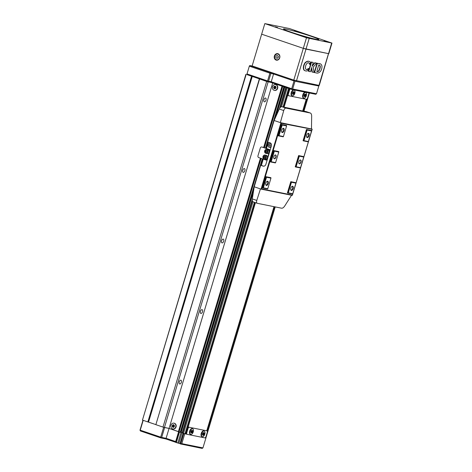 <?xml version="1.0" encoding="UTF-8"?>
<svg xmlns="http://www.w3.org/2000/svg" width="472" height="472" viewBox="0 0 472 472"><rect width="100%" height="100%" fill="white"/><g stroke="black" fill="none" stroke-linecap="round" stroke-linejoin="round"><path stroke-width="0.71" d="M206.978 430.847L274.226 206.718M302.918 111.073L306.446 99.309M284.026 107.156L287.637 95.12A1.475 0.779 -71.2 0 1 287.595 94.311M187.496 427.968A1.475 0.779 -71.2 0 1 187.986 427.26L255.376 202.653M186.995 434.287L186.446 434.104A1.475 0.779 -71.2 0 1 186.393 434.087A1.475 0.779 -71.2 0 1 186.021 432.889M186.416 434.098L185.697 433.951M289.07 89.391A1.475 0.779 -71.2 0 1 289.548 88.701M180.853 432.417L169.059 428.428L162.982 427.089L266.674 81.455L247.127 74.558M162.982 427.089L155.866 424.664L259.559 79.036M155.866 424.664L259.352 78.912M251.552 76.299L147.854 421.927L155.654 424.54L148.538 422.121L252.237 76.493M147.854 421.927L142.461 420.092L246.154 74.458M142.461 420.092L245.9 74.311M275.217 206.919L205.892 437.998L205.049 437.851L205.88 438.004M207.072 430.906L274.326 206.736M303.018 111.091L306.558 99.291M252.308 200.653L182.546 433.06L185.697 433.963L255.116 202.565M283.76 107.103L289.306 88.618M182.605 432.853L182.233 432.724L252.231 199.408M279.489 108.566L285.825 87.432M182.233 432.724L181.195 432.411L253.482 191.467M261.299 165.412L263.193 159.099M266.379 148.474L268.261 142.214M276.102 116.077L284.799 87.084M174.103 423.195A2.95 2.502 101.4 0 1 174.257 423.219A2.95 2.502 101.4 0 1 174.522 423.296A2.95 2.502 101.4 0 1 176.05 426.918A2.95 2.502 101.4 0 1 173.094 429.007A2.95 2.502 101.4 0 1 172.941 428.971M275.678 84.618A2.95 2.502 101.4 0 1 275.837 84.647A2.95 2.502 101.4 0 1 276.102 84.718A2.95 2.502 101.4 0 1 277.625 88.347A2.95 2.502 101.4 0 1 274.674 90.429A2.95 2.502 101.4 0 1 274.521 90.394M176.534 441.91L176.705 442.695L175.46 442.27L175.885 441.686L176.534 441.91L179.496 432.033L169.059 428.428L272.704 82.972M223.681 241.216A1.994 1.05 -71.2 0 1 221.999 242.891A1.994 1.05 -71.2 0 1 221.645 240.667A1.994 1.05 -71.2 0 1 223.28 239.121A1.994 1.05 -71.2 0 1 223.681 241.216M244.838 170.681A1.994 1.05 -71.2 0 1 243.163 172.357A1.994 1.05 -71.2 0 1 242.809 170.132A1.994 1.05 -71.2 0 1 244.443 168.587A1.994 1.05 -71.2 0 1 244.838 170.681M266.002 100.141A1.994 1.05 -71.2 0 1 264.326 101.816A1.994 1.05 -71.2 0 1 263.966 99.592A1.994 1.05 -71.2 0 1 265.606 98.046A1.994 1.05 -71.2 0 1 266.002 100.141M202.517 311.75A1.994 1.05 -71.2 0 1 200.836 313.432A1.994 1.05 -71.2 0 1 200.482 311.207A1.994 1.05 -71.2 0 1 202.122 309.656A1.994 1.05 -71.2 0 1 202.517 311.75M181.354 382.291A1.994 1.05 -71.2 0 1 179.673 383.966A1.994 1.05 -71.2 0 1 179.319 381.742A1.994 1.05 -71.2 0 1 180.959 380.196A1.994 1.05 -71.2 0 1 181.354 382.291M252.721 66.121L250.03 65.584L270.491 72.54L273.778 73.284L271.235 81.75L271.406 82.529L266.674 81.455M164.445 427.502L268.143 81.874M187.095 434.323L204.777 437.874A1.475 0.779 108.8 0 0 205.969 436.618L207.237 432.387A1.475 0.779 108.8 0 0 206.942 430.836A1.475 0.779 108.8 0 0 206.895 430.824L189.213 427.272A1.475 0.779 108.8 0 0 188.021 428.529L186.753 432.759A1.475 0.779 108.8 0 0 187.048 434.311A1.475 0.779 108.8 0 0 187.095 434.323M290.203 88.919A1.475 0.779 108.8 0 0 289.601 89.951L288.327 94.182A1.475 0.779 108.8 0 0 288.622 95.733A1.475 0.779 108.8 0 0 288.675 95.745L306.352 99.297A1.475 0.779 108.8 0 0 307.543 98.04L308.818 93.81A1.475 0.779 108.8 0 0 308.912 92.913M292.333 95.792L291.855 95.633A2.95 1.558 -71.2 0 1 291.33 92.335A2.95 1.558 -71.2 0 1 293.755 90.046L294.233 90.205A2.95 1.558 -71.2 0 1 294.817 93.308A2.95 1.558 -71.2 0 1 292.333 95.792A2.95 1.558 -71.2 0 1 291.808 92.5A2.95 1.558 -71.2 0 1 294.233 90.205M303.862 98.111L303.39 97.946A2.95 1.558 -71.2 0 1 302.865 94.654A2.95 1.558 -71.2 0 1 305.29 92.359L305.762 92.524A2.95 1.558 -71.2 0 1 306.352 95.627A2.95 1.558 -71.2 0 1 303.862 98.111A2.95 1.558 -71.2 0 1 303.337 94.813A2.95 1.558 -71.2 0 1 305.762 92.524M305.744 95.533A1.327 0.702 -71.2 0 1 304.623 96.654A1.327 0.702 -71.2 0 1 304.387 95.173A1.327 0.702 -71.2 0 1 305.478 94.14A1.327 0.702 -71.2 0 1 305.744 95.533M305.042 94.648L304.605 95.309L304.617 96.058L305.059 96.146L305.484 94.736L305.042 94.648M304.511 96.595A1.327 0.702 -71.2 0 1 304.387 96.571A1.327 0.702 -71.2 0 1 304.151 95.09A1.327 0.702 -71.2 0 1 305.242 94.058A1.327 0.702 -71.2 0 1 305.349 94.117M294.209 93.22A1.327 0.702 -71.2 0 1 293.094 94.335A1.327 0.702 -71.2 0 1 292.858 92.854A1.327 0.702 -71.2 0 1 293.95 91.822A1.327 0.702 -71.2 0 1 294.209 93.22M293.507 92.329L293.077 92.99L293.088 93.739L293.531 93.828L293.956 92.418L293.507 92.329M292.982 94.276A1.327 0.702 -71.2 0 1 292.852 94.258A1.327 0.702 -71.2 0 1 292.616 92.772A1.327 0.702 -71.2 0 1 293.708 91.745A1.327 0.702 -71.2 0 1 293.82 91.804M190.753 434.37L190.281 434.211A2.95 1.558 -71.2 0 1 189.756 430.912A2.95 1.558 -71.2 0 1 192.181 428.623L192.653 428.782A2.95 1.558 -71.2 0 1 193.243 431.886A2.95 1.558 -71.2 0 1 190.753 434.37A2.95 1.558 -71.2 0 1 190.228 431.078A2.95 1.558 -71.2 0 1 192.653 428.782M202.281 436.688L201.809 436.523A2.95 1.558 -71.2 0 1 201.284 433.231A2.95 1.558 -71.2 0 1 203.709 430.936L204.181 431.101A2.95 1.558 -71.2 0 1 204.771 434.199A2.95 1.558 -71.2 0 1 202.281 436.688A2.95 1.558 -71.2 0 1 201.756 433.39A2.95 1.558 -71.2 0 1 204.181 431.101M204.164 434.11A1.327 0.702 -71.2 0 1 203.043 435.231A1.327 0.702 -71.2 0 1 202.807 433.744A1.327 0.702 -71.2 0 1 203.898 432.718A1.327 0.702 -71.2 0 1 204.164 434.11M203.462 433.225L203.025 433.886L203.037 434.635L203.479 434.724L203.916 434.063L203.904 433.314L203.462 433.225M202.93 435.172A1.327 0.702 -71.2 0 1 202.807 435.149A1.327 0.702 -71.2 0 1 202.571 433.668A1.327 0.702 -71.2 0 1 203.662 432.635A1.327 0.702 -71.2 0 1 203.774 432.694M192.635 431.797A1.327 0.702 -71.2 0 1 191.514 432.912A1.327 0.702 -71.2 0 1 191.278 431.432A1.327 0.702 -71.2 0 1 192.369 430.399A1.327 0.702 -71.2 0 1 192.635 431.797M191.933 430.906L191.496 431.567L191.508 432.317L191.951 432.405L192.387 431.744L192.375 430.995L191.933 430.906M191.402 432.853A1.327 0.702 -71.2 0 1 191.278 432.836A1.327 0.702 -71.2 0 1 191.042 431.349A1.327 0.702 -71.2 0 1 192.133 430.317A1.327 0.702 -71.2 0 1 192.246 430.381M304.617 95.993L305.059 96.146M304.611 95.722L304.9 95.285L305.49 95.486M304.9 95.285L304.894 94.866M191.508 432.258L191.951 432.405M191.502 431.986L191.791 431.544L192.387 431.744M191.791 431.544L191.785 431.131M203.037 434.57L203.479 434.724M203.031 434.299L203.32 433.862L203.916 434.063M203.32 433.862L203.314 433.443M293.082 93.68L293.531 93.828M293.082 93.409L293.372 92.966L293.962 93.167M293.372 92.966L293.366 92.553M275.176 86.175A1.327 1.127 101.4 0 1 274.533 88.748A1.327 1.127 101.4 0 1 275.176 86.175M274.663 86.624L274.108 87.214L274.238 88.034L274.922 88.264L275.477 87.68L275.347 86.854L274.663 86.624M275.129 86.164A1.327 1.127 101.4 0 1 274.686 88.777A1.327 1.127 101.4 0 1 274.61 88.76M275.79 84.653A2.95 2.502 101.4 0 1 277.359 88.128A2.95 2.502 101.4 0 1 274.368 90.37A2.95 2.502 101.4 0 1 272.497 86.984A2.95 2.502 101.4 0 1 275.53 84.582A2.95 2.502 101.4 0 1 275.79 84.653M173.596 424.753A1.327 1.127 101.4 0 1 172.953 427.325A1.327 1.127 101.4 0 1 173.596 424.753M173.082 425.201L172.528 425.791L172.658 426.611L173.348 426.841L173.897 426.257L173.767 425.431L173.082 425.201M173.554 424.741A1.327 1.127 101.4 0 1 173.106 427.355A1.327 1.127 101.4 0 1 173.029 427.337M174.215 423.231A2.95 2.502 101.4 0 1 175.785 426.706A2.95 2.502 101.4 0 1 172.787 428.948A2.95 2.502 101.4 0 1 170.917 425.561A2.95 2.502 101.4 0 1 173.95 423.16A2.95 2.502 101.4 0 1 174.215 423.231M275.005 86.742L274.108 87.214M274.492 87.29L274.621 88.111L274.238 88.034M274.621 88.111L274.964 88.229M173.43 425.319L172.528 425.791M172.911 425.868L173.047 426.688L172.658 426.611M173.047 426.688L173.383 426.8M288.014 94.075L284.085 107.168M255.435 202.671L187.708 428.423M206.76 430.777L273.996 206.671M302.694 111.026L306.216 99.273M273.182 73.083L273.565 73.986L274.12 73.402M270.491 72.54L270.875 73.449L273.565 73.986L294.021 80.948L291.696 88.706L271.235 81.75L271.022 82.453L291.867 89.491L315.697 94.276L316.5 93.769L318.83 86.01L318.6 85.302M270.875 73.449L268.544 81.208L271.235 81.75L270.432 82.252L267.742 81.709L247.281 74.753L246.897 74.263L249.44 65.797L246.897 74.263M270.432 82.252L271.022 82.453M291.696 88.706L292.079 89.196L292.675 88.984L295 81.225L318.83 86.01M292.675 88.984L316.5 93.769M295 81.225L294.616 80.736L294.021 80.948M271.919 72.653L267.329 71.089M258.579 68.115L253.983 66.552M270.491 72.954L269.895 73.172L267.565 80.93L267.742 81.709M267.565 80.93L247.11 73.968M250.03 65.584L249.44 65.797M269.895 73.172L249.434 66.21M294.616 80.358L294.616 80.736M292.079 89.196L291.867 89.491M268.544 81.208L267.948 81.42M331.969 43.082L328.795 53.66L328.482 53.631L303.313 48.35L261.653 34.179L303.313 48.35L293.79 80.093L252.131 65.921L264.827 23.6L289.424 28.538L331.969 43.082L306.487 37.766L264.827 23.6M309.178 38.533L305.998 49.117L328.482 53.631L318.96 85.373L293.79 80.093M296.693 31.282L294.51 30.709L296.693 31.282M307.13 37.506L304.947 36.934L307.13 37.506M326.347 41.365L324.164 40.793L326.347 41.365M277.477 27.423L275.294 26.851L277.477 27.423M310.753 36.167A18.443 1.074 -163.3 0 1 318.806 39.536A18.443 1.074 -163.3 0 1 300.835 35.27A18.443 1.074 -163.3 0 1 283.477 28.939A18.443 1.074 -163.3 0 1 292.841 30.768A18.443 1.074 -163.3 0 1 310.753 36.167M296.475 80.859L305.998 49.117L303.313 48.35L306.487 37.766M318.96 85.373L319.273 85.402L331.657 43.052M309.809 64.357A4.277 2.26 108.8 0 0 308.735 62.817A4.277 2.26 108.8 0 0 307.933 62.811A3.605 1.906 108.8 0 0 305.431 67.767A3.853 2.035 108.8 0 0 306.464 69.585A3.853 2.035 108.8 0 0 308.464 68.694L308.133 70.464A8.378 4.425 108.8 0 1 305.543 70.894A8.378 4.425 108.8 0 1 305.16 70.723A4.915 2.596 108.8 0 1 305 70.682A4.915 2.596 108.8 0 1 303.661 67.543A4.915 2.596 108.8 0 1 305.343 62.841A8.702 4.596 108.8 0 1 309.284 61.437A8.702 4.596 108.8 0 1 310.564 62.387L309.998 64.286L309.644 64.298M309.514 64.257A4.277 2.26 108.8 0 0 308.582 62.782M306.316 69.526A3.853 2.035 108.8 0 0 308.169 68.587L308.363 68.658M304.912 70.652A8.378 4.425 108.8 0 0 305.242 70.794A8.378 4.425 108.8 0 0 305.396 70.841M309.13 61.389A8.702 4.596 108.8 0 0 308.983 61.331A8.702 4.596 108.8 0 0 305.048 62.735A4.915 2.596 108.8 0 0 303.366 67.443A4.915 2.596 108.8 0 0 304.7 70.582A4.915 2.596 108.8 0 0 304.853 70.623M320.14 63.767A6.59 3.481 108.8 0 0 319.992 63.714A6.59 3.481 108.8 0 0 319.107 63.631L317.072 63.218L314.281 72.505L316.476 72.989A8.042 4.248 108.8 0 0 316.505 73.001A8.042 4.248 108.8 0 0 320.411 71.437A4.59 2.425 108.8 0 0 321.916 66.027A6.59 3.481 108.8 0 0 320.287 63.814A6.59 3.481 108.8 0 0 319.408 63.732L317.367 63.319L314.582 72.605M315.072 62.829L314.535 62.888L312.145 65.826M311.662 67.449L312.257 72.074L313.998 72.422L313.207 67.112L316.706 63.165L314.889 62.758M311.508 67.956L311.839 71.667L312.228 72.057M316.706 63.165L314.83 62.988L312.033 66.387L313.213 62.446L311.272 62.009L308.481 71.307L310.417 71.738L311.75 67.484M276.102 60.08A3.322 2.814 -78.6 0 0 276.397 60.162A3.322 2.814 -78.6 0 0 279.813 57.46A3.322 2.814 -78.6 0 0 277.707 53.655A3.322 2.814 -78.6 0 0 274.338 56.174A3.322 2.814 -78.6 0 0 276.102 60.08M277.896 53.702A3.322 2.814 -78.6 0 0 274.692 56.369A3.322 2.814 -78.6 0 0 276.486 60.162A3.322 2.814 -78.6 0 0 276.592 60.192M276.745 59.85A2.95 2.502 -78.6 0 0 276.857 59.879A2.95 2.502 -78.6 0 0 278.952 59.212M279.695 55.513A2.95 2.502 -78.6 0 0 278.02 54.091A2.95 2.502 -78.6 0 0 277.902 54.074M276.362 59.761A2.95 2.502 -78.6 0 0 276.627 59.832A2.95 2.502 -78.6 0 0 279.66 57.431A2.95 2.502 -78.6 0 0 277.79 54.044A2.95 2.502 -78.6 0 0 274.792 56.286A2.95 2.502 -78.6 0 0 276.362 59.761M276.869 58.221A1.327 1.127 -78.6 0 0 277.471 55.637A1.327 1.127 -78.6 0 0 277.394 55.625M276.675 58.18A1.327 1.127 -78.6 0 0 277.318 55.607A1.327 1.127 -78.6 0 0 276.675 58.18M314.83 62.988L314.535 62.888M312.134 71.768L311.839 71.667M313.213 62.446L311.567 62.115L308.776 71.408M311.567 62.115L311.272 62.009M317.367 63.319L317.072 63.218M319.408 63.732L319.107 63.631M308.464 68.694L308.169 68.587M305.343 62.841L305.048 62.735M320.234 66.074A4.862 2.566 108.8 0 0 319.243 65.077A4.862 2.566 108.8 0 0 318.742 65.006L316.818 71.549A4.036 2.13 108.8 0 0 316.983 71.62A4.036 2.13 108.8 0 0 318.818 70.959A4.272 2.26 108.8 0 0 320.234 66.074L319.939 65.974A4.862 2.566 108.8 0 0 319.096 65.036M318.818 70.959L318.523 70.859A4.272 2.26 108.8 0 0 319.939 65.974M316.842 71.561A4.036 2.13 108.8 0 0 318.523 70.859M263.264 159.123L261.376 165.424L260.68 165.288L254.225 186.8L252.29 198.907A3.688 1.947 108.8 0 0 253.228 201.922A3.688 1.947 108.8 0 0 253.352 201.957M268.332 142.237L266.45 148.497M303.596 111.209L281.926 106.731A3.688 1.947 108.8 0 0 279.259 109.032L274.12 120.496L267.665 142.007L270.037 142.815A2.584 2.189 -78.6 0 1 271.37 145.99L265.872 164.333A2.584 2.189 -78.6 0 1 263.287 166.156A2.584 2.189 -78.6 0 1 263.051 166.091L260.68 165.288M306.375 111.681A3.688 1.947 108.8 0 0 306.251 111.628A3.688 1.947 108.8 0 0 306.121 111.593L303.632 111.091M311.479 128.868L311.662 116.165C311.638 114.46 311.196 113.41 310.334 113.014L286.008 108.117C285.035 108.047 284.28 108.861 283.737 110.554L280.344 122.614L312.181 129.298L281.324 123.304L280.94 122.814L312.069 129.068M261.081 189.13L292.209 195.378L292.386 195.083L261.641 188.906L261.081 189.13L254.225 186.8M274.12 120.496L280.94 122.814L261.046 189.119M284.044 130.667A2.212 1.168 -71.2 0 1 282.775 132.467A2.212 1.168 -71.2 0 1 281.648 131.841A2.212 1.168 -71.2 0 1 282.763 128.561A2.212 1.168 -71.2 0 1 283.991 128.673A2.212 1.168 -71.2 0 1 284.044 130.667M279.011 135.641L278.415 135.853L283.218 136.815L283.43 136.526L279.011 135.641L282.185 125.056L286.604 125.947L286.309 125.428L281.507 124.466L286.604 125.528M283.43 136.526L286.604 125.947M309.03 135.682A2.212 1.168 -71.2 0 1 307.756 137.482A2.212 1.168 -71.2 0 1 306.629 136.862A2.212 1.168 -71.2 0 1 307.744 133.576A2.212 1.168 -71.2 0 1 308.971 133.688A2.212 1.168 -71.2 0 1 309.03 135.682M303.95 140.65L303.36 140.862L308.163 141.824L308.369 141.535L303.95 140.65L307.124 130.065L311.544 130.956L311.249 130.443L306.446 129.475L311.549 130.543M308.369 141.535L311.544 130.956M276.014 157.099A2.03 1.074 -71.2 0 1 274.851 158.745A2.03 1.074 -71.2 0 1 273.813 158.179A2.03 1.074 -71.2 0 1 274.84 155.17A2.03 1.074 -71.2 0 1 275.967 155.27A2.03 1.074 -71.2 0 1 276.014 157.099M271.182 161.737L270.586 161.949L275.388 162.917L275.601 162.628L271.182 161.737L274.356 151.158L278.775 152.043L278.48 151.53L273.671 150.562L278.775 151.63M275.601 162.628L278.775 152.043M300.994 162.114A2.03 1.074 -71.2 0 1 299.832 163.766A2.03 1.074 -71.2 0 1 298.794 163.194A2.03 1.074 -71.2 0 1 299.82 160.185A2.03 1.074 -71.2 0 1 300.947 160.285A2.03 1.074 -71.2 0 1 300.994 162.114M296.121 166.746L295.525 166.958L300.334 167.926L300.54 167.637L296.121 166.746L299.295 156.167L303.714 157.052L303.419 156.539L298.617 155.571L303.72 156.639M300.54 167.637L303.714 157.052M268.173 183.573A2.212 1.168 -71.2 0 1 266.904 185.366A2.212 1.168 -71.2 0 1 265.777 184.747A2.212 1.168 -71.2 0 1 266.892 181.466A2.212 1.168 -71.2 0 1 268.12 181.572A2.212 1.168 -71.2 0 1 268.173 183.573M263.346 187.838L262.757 188.051L267.559 189.012L267.772 188.723L263.346 187.838L266.527 177.254L270.946 178.145L270.651 177.625L265.842 176.664L270.946 177.726M267.772 188.723L270.946 178.145M293.153 188.588A2.212 1.168 -71.2 0 1 291.885 190.387A2.212 1.168 -71.2 0 1 290.758 189.762A2.212 1.168 -71.2 0 1 291.873 186.481A2.212 1.168 -71.2 0 1 293.1 186.593A2.212 1.168 -71.2 0 1 293.153 188.588M288.292 192.847L287.696 193.06L292.504 194.022L292.711 193.732L288.292 192.847L291.466 182.263L295.885 183.154L295.59 182.64L290.787 181.673L295.885 182.741M292.711 193.732L295.885 183.154M266.527 177.254L266.143 176.764L262.757 188.051L262.456 187.95L265.842 176.664M290.787 181.673L287.401 192.959L287.696 193.06L291.082 181.773L291.466 182.263M274.356 151.158L273.972 150.662L270.586 161.949L270.291 161.849L273.671 150.562M298.617 155.571L295.23 166.858L295.525 166.958L298.912 155.677L299.295 156.167M282.185 125.056L281.802 124.567L278.415 135.853L278.12 135.753L281.507 124.466M306.446 129.475L303.059 140.762L303.36 140.862L306.741 129.576L307.124 130.065M260.455 188.918L256.774 200.429C256.331 201.975 256.514 202.936 257.311 203.308L281.637 208.205C282.639 208.288 283.66 207.568 284.699 206.04L291.537 195.249M292.209 195.378L261.116 189.136M274.769 155.223A1.847 0.973 -71.2 0 1 275.4 155.093A1.847 0.973 -71.2 0 1 275.772 157.028A1.847 0.973 -71.2 0 1 274.214 158.58A1.847 0.973 -71.2 0 1 273.795 158.09M299.75 160.244A1.847 0.973 -71.2 0 1 300.387 160.108A1.847 0.973 -71.2 0 1 300.752 162.049A1.847 0.973 -71.2 0 1 299.195 163.601A1.847 0.973 -71.2 0 1 298.776 163.105M282.61 128.697A1.811 0.956 -71.2 0 1 283.159 128.608A1.811 0.956 -71.2 0 1 283.519 130.514A1.811 0.956 -71.2 0 1 281.99 132.042A1.811 0.956 -71.2 0 1 281.607 131.641M291.72 186.617A1.811 0.956 -71.2 0 1 292.268 186.528A1.811 0.956 -71.2 0 1 292.628 188.434A1.811 0.956 -71.2 0 1 291.1 189.962A1.811 0.956 -71.2 0 1 290.717 189.561M307.591 133.712A1.811 0.956 -71.2 0 1 308.139 133.629A1.811 0.956 -71.2 0 1 308.499 135.535A1.811 0.956 -71.2 0 1 306.971 137.063A1.811 0.956 -71.2 0 1 306.588 136.662M266.733 181.596A1.811 0.956 -71.2 0 1 267.282 181.513A1.811 0.956 -71.2 0 1 267.648 183.419A1.811 0.956 -71.2 0 1 266.114 184.947A1.811 0.956 -71.2 0 1 265.736 184.546M261.376 165.424L263.63 166.191M270.273 143.417A2.03 1.717 101.4 0 1 270.385 143.435A2.03 1.717 101.4 0 1 270.568 143.482A2.03 1.717 101.4 0 1 271.247 143.948M271.105 146.88A2.03 1.717 101.4 0 1 269.589 147.411A2.03 1.717 101.4 0 1 269.477 147.382M270.421 145.6A0.82 0.696 101.4 0 1 269.099 145.152A0.82 0.696 101.4 0 1 270.421 145.6M271.394 145.907A2.03 1.717 101.4 0 1 269.359 147.364A2.03 1.717 101.4 0 1 268.072 145.04A2.03 1.717 101.4 0 1 270.155 143.388A2.03 1.717 101.4 0 1 270.338 143.435A2.03 1.717 101.4 0 1 271.471 145.523M265.128 159.176A2.03 1.717 -78.6 0 0 265.311 159.223A2.03 1.717 -78.6 0 0 267.394 157.577A2.03 1.717 -78.6 0 0 266.108 155.247L265.034 155.034A2.03 1.717 -78.6 0 0 262.975 156.574A2.03 1.717 -78.6 0 0 264.055 158.958A2.03 1.717 -78.6 0 0 264.231 159.011A2.03 1.717 -78.6 0 0 266.32 157.359A2.03 1.717 -78.6 0 0 265.034 155.034C262.668 155.548 262.338 156.857 264.049 158.958L265.311 159.223M264.721 158.031L263.866 157.742L263.7 156.716L264.391 155.978L265.252 156.267L265.411 157.294L264.721 158.031M269.954 150.71A1.475 1.251 -78.6 0 0 269.123 149.406L262.302 147.087A1.475 1.251 -78.6 0 0 262.031 147.028M269.5 151.14A1.475 1.251 -78.6 0 0 268.739 149.329L261.919 147.01A1.475 1.251 -78.6 0 0 260.308 148.013L257.977 155.772A1.475 1.251 -78.6 0 0 258.745 157.589L265.565 159.908A1.475 1.251 -78.6 0 0 267.17 158.899L269.5 151.14L269.807 151.205M265.948 159.984A1.475 1.251 -78.6 0 0 267.335 159.436M266.822 153.536A2.03 1.717 -78.6 0 0 267.005 153.583A2.03 1.717 -78.6 0 0 269.087 151.931A2.03 1.717 -78.6 0 0 267.801 149.606L266.727 149.388A2.03 1.717 -78.6 0 0 264.668 150.928A2.03 1.717 -78.6 0 0 265.742 153.317A2.03 1.717 -78.6 0 0 265.925 153.365A2.03 1.717 -78.6 0 0 268.013 151.718A2.03 1.717 -78.6 0 0 266.727 149.388C264.361 149.907 264.031 151.217 265.742 153.317L267.005 153.583M266.414 152.391L265.559 152.096L265.394 151.07L266.084 150.338L266.94 150.627L267.105 151.654L266.414 152.391M264.845 156.132L264.202 156.816L263.7 156.716M264.202 156.816L264.361 157.843L263.866 157.742M264.361 157.843L264.768 157.978M266.538 150.485L265.895 151.17L265.394 151.07M265.895 151.17L266.055 152.196L265.559 152.096M266.055 152.196L266.462 152.338M176.705 442.695L180.274 443.692M178.634 431.697L175.46 442.27L175.584 441.532L166.097 438.305L161.678 437.42L164.639 427.543L169.059 428.428L166.097 438.305L165.294 438.812L165.884 439.013L166.097 438.305L166.268 439.09L165.884 439.013M175.389 442.187L166.268 439.09M165.294 438.812L160.869 437.922L140.414 430.966L140.031 430.057L142.969 420.263M180.151 443.137L180.835 443.373L183.797 433.497L183.112 433.267L180.151 443.137L180.328 443.922L202.146 448.4L202.948 447.898L205.91 438.022M175.885 441.686L178.847 431.815M186.475 434.116L184.629 433.733M181.006 444.152L180.835 443.373M161.678 437.42L161.082 437.632L160.698 437.137L140.237 430.181L140.031 430.47M140.237 430.181L143.193 420.34M160.698 437.137L163.66 427.278M184.776 433.774L181.814 443.651L202.948 447.898M181.814 443.651L181.218 443.863M205.721 437.981L275.052 206.883M303.785 111.121L309.225 92.978M184.965 433.815L254.414 202.329M283.029 106.955L288.604 88.376M183.502 433.396L252.98 201.804M281.507 106.725L287.159 87.886M182.64 433.101L252.337 200.789M280.362 107.386L286.297 87.591M280.256 107.492L286.233 87.574M180.847 432.429L253.871 189.042M260.975 165.347L262.88 158.993M266.072 148.367L267.948 142.107M275.07 118.378L284.486 86.978M180.505 432.358L262.55 158.881M265.736 148.255L284.156 86.866M180.21 432.275L262.261 158.787M265.447 148.155L283.867 86.765M179.089 431.898L261.14 158.403M264.332 147.777L282.752 86.388M178.782 431.774L260.833 158.297M264.019 147.671L282.439 86.282M178.699 431.727L260.739 158.267M263.931 147.636L282.344 86.252M178.392 431.603L260.426 158.161M263.618 147.53L282.032 86.146M288.575 95.716L288.02 95.527M289.601 89.951L288.97 89.739M288.327 94.182L287.702 93.969M206.895 430.824L206.24 430.6M189.213 427.272L188.558 427.048M188.021 428.529L187.39 428.31M186.753 432.759L186.121 432.547M286.008 108.117L281.926 106.731M310.204 112.979L306.121 111.593M283.737 110.554L279.259 109.032M256.774 200.429L252.29 198.907M292.386 195.083L312.069 129.481M261.641 188.906L281.324 123.304M263.523 166.185L263.051 166.091M264.019 158.804A1.882 1.593 -78.6 0 0 266.137 156.551A1.882 1.593 -78.6 0 0 263.518 155.66A1.882 1.593 -78.6 0 0 264.019 158.804M268.739 149.329L269.123 149.406M261.919 147.01L262.302 147.087M267.17 158.899L267.482 158.964M265.712 153.164A1.882 1.593 -78.6 0 0 267.83 150.91A1.882 1.593 -78.6 0 0 265.211 150.019A1.882 1.593 -78.6 0 0 265.712 153.164M178.841 443.202L182.003 432.653M177.861 442.925L181.024 432.376M303.95 111.156L309.39 93.008M182.546 433.06L252.29 200.582M280.203 107.545L286.197 87.562M180.882 432.435L253.83 189.29M261.01 165.353L262.916 159.005M266.102 148.379L267.984 142.119M275.176 118.142L284.522 86.99M288.622 95.733L287.973 95.509M206.942 430.836L206.293 430.611M187.048 434.311L186.393 434.087M274.368 90.37L274.674 90.429M275.53 84.582L275.837 84.647M172.787 428.948L173.094 429.007M173.95 423.16L174.257 423.219M315.113 62.835L314.812 62.735M312.257 72.074L311.962 71.974M309.856 64.44L309.561 64.34M308.629 68.534L308.334 68.434M305.543 70.894L305.242 70.794M305 70.682L304.7 70.582M320.287 63.814L319.992 63.714M309.284 61.437L308.983 61.331M310.334 113.014L306.251 111.628M257.311 203.308L253.228 201.922M292.386 195.272L312.181 129.298M261.783 146.969L262.166 147.052M265.695 159.943L266.078 160.02"/></g></svg>
